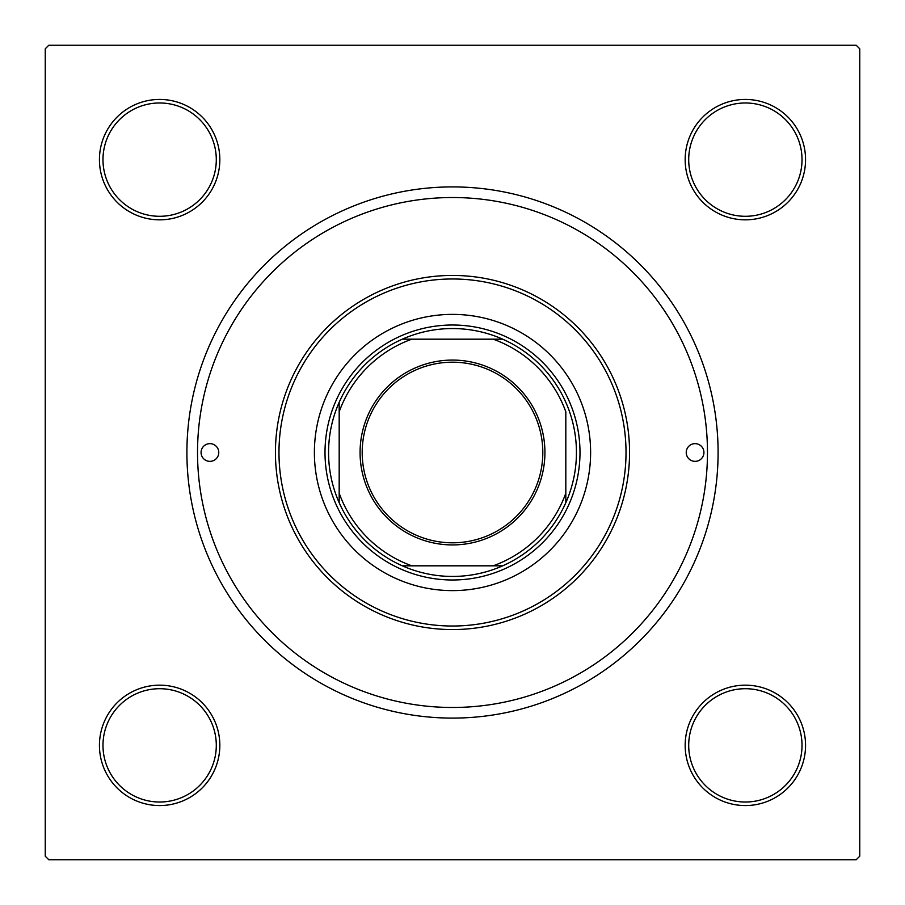 <?xml version="1.0" encoding="UTF-8"?>
<svg xmlns="http://www.w3.org/2000/svg" width="905" height="905" viewBox="0 0 905 905"><rect width="100%" height="100%" fill="white"/><g stroke="black" fill="none" stroke-linecap="round" stroke-linejoin="round"><path stroke-width="1.36" d="M99.437 745.369A60.205 60.205 0 0 1 159.631 685.164A60.205 60.205 0 0 1 219.836 745.369A60.205 60.205 0 0 1 159.631 805.563A60.205 60.205 0 0 1 99.437 745.369M216.295 745.369A56.664 56.664 0 0 0 159.631 688.705A56.664 56.664 0 0 0 102.978 745.369A56.664 56.664 0 0 0 159.631 802.022A56.664 56.664 0 0 0 216.295 745.369M99.437 159.631A60.205 60.205 0 0 1 159.631 99.437A60.205 60.205 0 0 1 219.836 159.631A60.205 60.205 0 0 1 159.631 219.836A60.205 60.205 0 0 1 99.437 159.631M216.295 159.631A56.664 56.664 0 0 0 159.631 102.978A56.664 56.664 0 0 0 102.978 159.631A56.664 56.664 0 0 0 159.631 216.295A56.664 56.664 0 0 0 216.295 159.631M685.164 159.631A60.205 60.205 0 0 1 745.369 99.437A60.205 60.205 0 0 1 805.563 159.631A60.205 60.205 0 0 1 745.369 219.836A60.205 60.205 0 0 1 685.164 159.631M802.022 159.631A56.664 56.664 0 0 0 745.369 102.978A56.664 56.664 0 0 0 688.705 159.631A56.664 56.664 0 0 0 745.369 216.295A56.664 56.664 0 0 0 802.022 159.631M685.164 745.369A60.205 60.205 0 0 1 745.369 685.164A60.205 60.205 0 0 1 805.563 745.369A60.205 60.205 0 0 1 745.369 805.563A60.205 60.205 0 0 1 685.164 745.369M802.022 745.369A56.664 56.664 0 0 0 745.369 688.705A56.664 56.664 0 0 0 688.705 745.369A56.664 56.664 0 0 0 745.369 802.022A56.664 56.664 0 0 0 802.022 745.369M186.905 452.5A265.595 265.595 0 0 1 452.5 186.905A265.595 265.595 0 0 1 718.095 452.5A265.595 265.595 0 0 1 452.5 718.095A265.595 265.595 0 0 1 186.905 452.5M856.209 45.25L48.791 45.25L45.25 48.791L45.25 856.209L48.791 859.75L856.209 859.75L859.75 856.209L859.75 48.791L856.209 45.25M703.932 452.5A8.858 8.858 0 0 0 695.074 443.642A8.858 8.858 0 0 0 686.228 452.5A8.858 8.858 0 0 0 695.074 461.358A8.858 8.858 0 0 0 703.932 452.5M218.772 452.5A8.858 8.858 0 0 0 209.926 443.642A8.858 8.858 0 0 0 201.068 452.5A8.858 8.858 0 0 0 209.926 461.358A8.858 8.858 0 0 0 218.772 452.5M590.614 452.5A138.114 138.114 0 0 0 452.5 314.386A138.114 138.114 0 0 0 314.386 452.5A138.114 138.114 0 0 0 452.5 590.614A138.114 138.114 0 0 0 590.614 452.5M278.978 452.5A173.522 173.522 0 0 0 452.5 626.022A173.522 173.522 0 0 0 626.022 452.5A173.522 173.522 0 0 0 452.5 278.978A173.522 173.522 0 0 0 278.978 452.5M629.563 452.5A177.063 177.063 0 0 1 452.5 629.563A177.063 177.063 0 0 1 275.437 452.5A177.063 177.063 0 0 1 452.5 275.437A177.063 177.063 0 0 1 629.563 452.5M197.528 452.5A254.972 254.972 0 0 0 452.5 707.472A254.972 254.972 0 0 0 707.472 452.5A254.972 254.972 0 0 0 452.5 197.528A254.972 254.972 0 0 0 197.528 452.5M452.5 360.077A92.423 92.423 0 0 1 544.923 452.5A92.423 92.423 0 0 1 452.5 544.923A92.423 92.423 0 0 1 360.077 452.5A92.423 92.423 0 0 1 452.5 360.077M452.5 542.808A90.308 90.308 0 0 0 542.808 452.5A90.308 90.308 0 0 0 452.5 362.192A90.308 90.308 0 0 0 362.192 452.5A90.308 90.308 0 0 0 452.5 542.808M452.5 328.549A123.951 123.951 0 0 0 402.295 339.183L411.809 339.183L402.295 339.183A123.951 123.951 0 0 0 339.183 502.705L339.183 493.191L339.183 502.705A123.951 123.951 0 0 0 502.705 565.817L493.191 565.817L502.705 565.817A123.951 123.951 0 0 0 565.817 502.705L565.817 411.809A120.399 120.399 0 0 0 493.191 339.183L411.809 339.183A120.399 120.399 0 0 0 339.183 411.809L339.183 493.191A120.399 120.399 0 0 0 411.809 565.817L493.191 565.817A120.399 120.399 0 0 0 565.817 493.191L565.817 502.705A123.951 123.951 0 0 0 502.705 339.183L493.191 339.183L502.705 339.183A123.951 123.951 0 0 0 452.5 328.549M452.5 579.992A127.492 127.492 0 0 1 325.008 452.5A127.492 127.492 0 0 1 452.5 325.008A127.492 127.492 0 0 1 579.992 452.5A127.492 127.492 0 0 1 452.5 579.992M402.295 565.817L411.809 565.817L402.295 565.817M339.183 402.295L339.183 411.809L339.183 402.295"/></g></svg>
